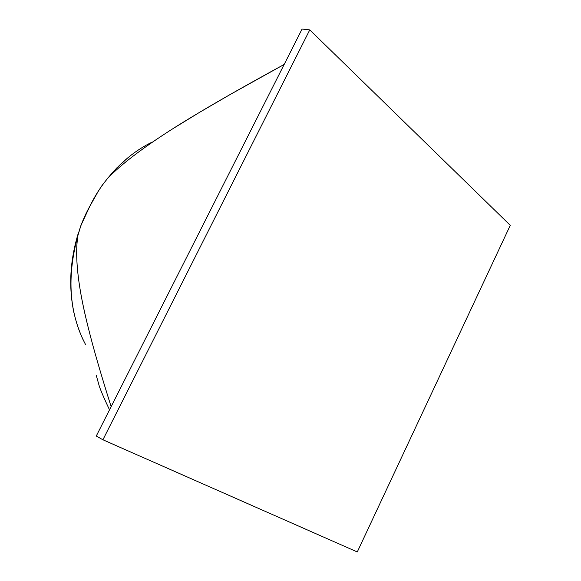 <?xml version="1.0" encoding="UTF-8"?>
<svg xmlns="http://www.w3.org/2000/svg" width="581" height="581" viewBox="0 0 581 581"><rect width="100%" height="100%" fill="white"/><g stroke="black" fill="none" stroke-linecap="round" stroke-linejoin="round"><path stroke-width="0.87" d="M80.229 290.195C82.088 301.212 84.833 314.009 88.486 328.592C93.432 348.498 100.985 374.52 111.131 406.649C101.138 375.05 93.585 349.036 88.486 328.592C78.203 288.241 74.629 257.376 77.774 235.988L80.912 225.479L89.859 206.197L98.153 191.469L102.125 185.346L107.913 178.04C125.293 160.145 155.817 138.263 199.465 112.394L230.396 94.376L284.174 64.44C249.111 83.606 220.874 99.591 199.465 112.394L174.249 127.856M85.422 344.308C69.19 313.246 66.641 277.137 77.774 235.988C67.207 274.537 68.907 308.983 82.865 339.319M109.519 409.837C104.791 399.902 101.399 392.095 99.358 386.416C101.464 392.248 104.849 400.055 109.519 409.845M152.302 142.04C135.939 149.883 121.146 161.881 107.913 178.04C100.898 186.501 94.877 195.884 89.859 206.197C84.238 216.299 80.207 226.227 77.774 235.988C76.438 245.618 76.358 256.867 77.513 269.737M152.571 142.091C133.223 155.381 118.335 167.364 107.913 178.04M99.358 386.416L96.185 375.086M510.271 225.334L357.279 551.95L102.91 439.781L96.272 436.04L102.91 439.781L309.767 29.885L302.069 29.05L96.272 436.04L302.069 29.05L309.767 29.885L510.271 225.334L357.279 551.95L102.91 439.781L309.767 29.885L510.271 225.334M106.526 179.536L116.766 167.945L127.907 157.741M73.896 312.636C68.514 286.825 70.003 260.273 78.37 232.966"/></g></svg>
